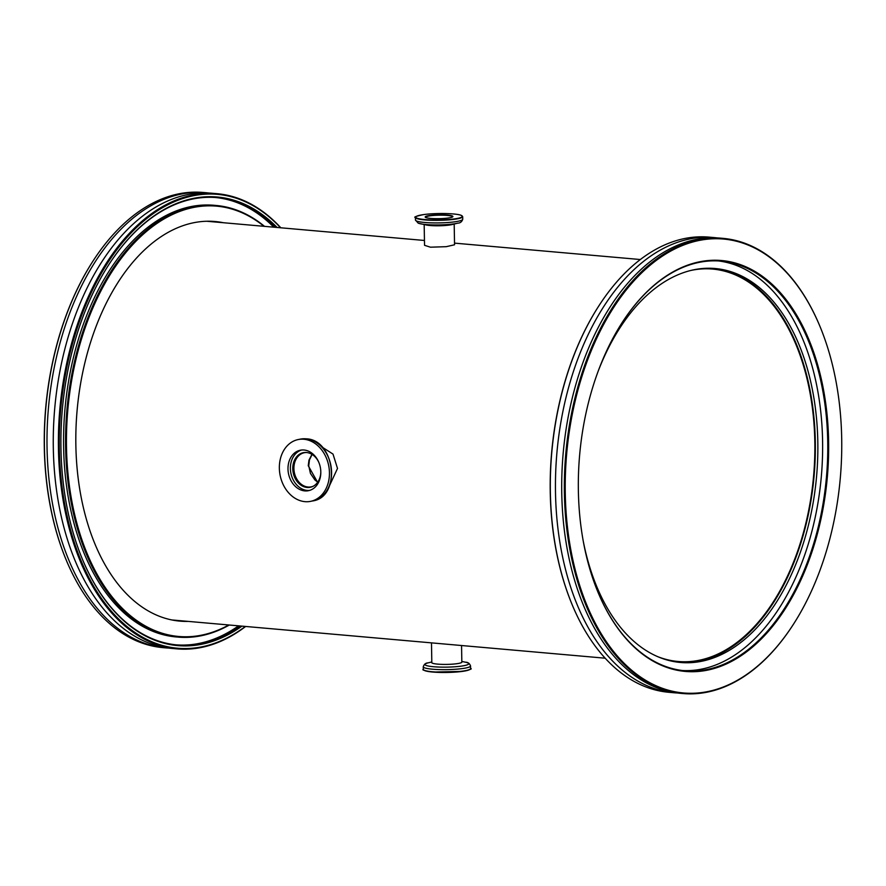 <?xml version="1.0" encoding="UTF-8"?>
<svg xmlns="http://www.w3.org/2000/svg" width="886" height="886" viewBox="0 0 886 886"><rect width="100%" height="100%" fill="white"/><g stroke="black" fill="none" stroke-linecap="round" stroke-linejoin="round"><path stroke-width="1.33" d="M317.609 482.327L308.25 465.726L308.97 460.144L311.95 454.352M320.81 472.249A17.642 13.866 78.8 0 1 310.222 487.289A17.642 13.866 78.8 0 1 307.099 487.455A17.642 13.866 78.8 0 1 292.889 470.71A17.642 13.866 78.8 0 1 303.366 452.668A17.642 13.866 78.8 0 1 306.49 452.502A17.41 13.678 -101.2 0 0 304.363 452.713A17.41 13.678 -101.2 0 0 293.908 468.561A17.41 13.678 -101.2 0 0 311.13 486.868A17.41 13.678 -101.2 0 0 313.19 486.237M657.179 656.448A196.958 118.724 95 0 0 678.023 661.477A196.958 118.724 95 0 0 814.821 441.616A196.958 118.724 95 0 0 712.665 269.078A196.958 118.724 95 0 0 691.257 270.374M329.736 485.174L337.511 468.45L333.014 454.097L322.172 447.131M424.172 224.568L424.538 245.311L430.441 247.194L446.212 246.685L454.551 244.78L454.186 224.036M424.449 240.471L208.254 221.389A200.114 120.629 95 0 0 206.737 221.267M171.541 619.912A200.114 120.629 95 0 0 173.058 620.056L605.16 658.198M217.136 193.702L211.998 193.248A228.466 137.718 95 0 0 53.315 448.283A228.466 137.718 95 0 0 171.818 648.419L176.945 648.873A228.466 137.718 -85 0 1 58.443 448.737A228.466 137.718 -85 0 1 217.136 193.702A228.466 137.718 -85 0 1 280.84 227.802M223.405 222.729A200.579 120.906 95 0 0 215.176 221.522A200.579 120.906 95 0 0 75.864 445.425A200.579 120.906 95 0 0 179.902 621.13A200.579 120.906 95 0 0 188.209 621.396M216.516 222.12A200.579 120.906 95 0 0 211.732 221.301M241.922 626.136A225.166 135.724 -85 0 1 82.42 559.254A225.166 135.724 -85 0 1 60.957 448.382A225.166 135.724 -85 0 1 108.369 265.368A225.166 135.724 -85 0 1 277.119 227.469M275.79 227.348A224.535 135.348 95 0 0 216.782 197.622A224.535 135.348 95 0 0 108.247 265.567M264.006 226.307A216.018 130.22 95 0 0 130.84 246.707A216.018 130.22 95 0 0 66.494 447.286A216.018 130.22 95 0 0 228.809 624.973M229.308 625.018A216.649 130.596 -85 0 1 177.986 637.1A216.649 130.596 -85 0 1 65.608 447.319A216.649 130.596 -85 0 1 216.095 205.474A216.649 130.596 -85 0 1 264.504 226.351M280.552 227.768A227.846 137.341 95 0 0 133.974 229.972A227.846 137.341 95 0 0 59.329 448.704A227.846 137.341 95 0 0 245.356 626.435M245.643 626.468A228.466 137.718 -85 0 1 176.945 648.873M66.118 559.786A227.846 137.341 -85 0 1 66.029 559.575A227.846 137.341 -85 0 1 44.3 447.375A227.846 137.341 -85 0 1 92.277 262.19A227.846 137.341 -85 0 1 92.41 261.99M208.863 193.026A228.466 137.718 95 0 0 205.74 192.694L203.104 192.461A228.466 137.718 95 0 0 92.532 261.791A228.466 137.718 95 0 0 44.422 447.496A228.466 137.718 95 0 0 66.206 560.007A228.466 137.718 95 0 0 162.924 647.633L165.549 647.865A228.466 137.718 95 0 0 168.694 648.087M205.74 192.694A228.466 137.718 95 0 0 47.047 447.729A228.466 137.718 95 0 0 165.549 647.865M273.785 227.17A224.535 135.348 95 0 0 215.785 197.545M216.095 205.474L214.091 205.297A216.649 130.596 95 0 0 63.615 447.142A216.649 130.596 95 0 0 175.982 636.923L177.986 637.1M176.292 644.853A224.535 135.348 95 0 0 238.589 625.837M82.332 559.044A224.535 135.348 95 0 0 177.3 644.953A224.535 135.348 95 0 0 240.593 626.014M176.469 620.754A200.579 120.906 95 0 0 181.32 620.787M677.137 692.974A228.466 137.718 -85 0 1 674.002 692.752A228.466 137.718 -85 0 1 555.5 492.616A228.466 137.718 -85 0 1 714.182 237.581A228.466 137.718 -85 0 1 717.306 237.913M583.209 540.936A197.744 119.2 95 0 0 680.459 662.473A197.744 119.2 95 0 0 817.811 441.737A197.744 119.2 95 0 0 715.246 268.524A197.744 119.2 95 0 0 598.194 371.145M713.983 268.425A197.744 119.2 -85 0 1 815.308 441.516A197.744 119.2 -85 0 1 679.208 662.351M828.609 441.217A206.25 124.328 -85 0 1 740.319 656.216A206.25 124.328 -85 0 1 598.039 592.346A206.25 124.328 -85 0 1 578.37 490.778A206.25 124.328 -85 0 1 621.806 323.135A206.25 124.328 -85 0 1 754.03 270.917A206.25 124.328 -85 0 1 828.609 441.217M597.95 592.125A205.618 123.951 95 0 0 684.9 670.78A205.618 123.951 95 0 0 827.723 441.25A205.618 123.951 95 0 0 721.071 261.126A205.618 123.951 95 0 0 621.673 323.324M572.057 604.451A227.846 137.341 -85 0 1 571.968 604.241A227.846 137.341 -85 0 1 550.239 492.04A227.846 137.341 -85 0 1 598.227 306.855A227.846 137.341 -85 0 1 598.349 306.656M714.182 237.581L709.055 237.127A228.466 137.718 95 0 0 598.482 306.456A228.466 137.718 95 0 0 550.361 492.162A228.466 137.718 95 0 0 572.146 604.673A228.466 137.718 95 0 0 668.864 692.298L674.002 692.752M841.7 438.625A227.846 137.341 95 0 0 819.971 326.425A227.846 137.341 95 0 0 662.794 255.866A227.846 137.341 95 0 0 565.268 493.369A227.846 137.341 95 0 0 647.655 681.489A227.846 137.341 95 0 0 793.723 623.81A227.846 137.341 95 0 0 841.7 438.625M793.59 624.01A228.466 137.718 -85 0 1 793.468 624.209A228.466 137.718 -85 0 1 682.896 693.539A228.466 137.718 -85 0 1 564.393 493.402A228.466 137.718 -85 0 1 723.076 238.367A228.466 137.718 -85 0 1 819.794 325.993A228.466 137.718 -85 0 1 819.882 326.214M718.502 260.938A205.618 123.951 -85 0 1 822.585 440.796A205.618 123.951 -85 0 1 682.342 670.514M682.896 693.539L680.26 693.306A228.466 137.718 -85 0 1 561.757 493.17A228.466 137.718 -85 0 1 720.451 238.135L723.076 238.367M309.602 490.401A20.644 16.225 78.8 0 1 307.154 490.423A20.644 16.225 78.8 0 1 290.63 471.607A20.644 16.225 78.8 0 1 301.594 450.022M304.762 490.888A20.644 16.225 78.8 0 1 288.138 471.308A20.644 16.225 78.8 0 1 300.398 450.199A20.644 16.225 78.8 0 1 304.042 450.01A20.644 16.225 78.8 0 1 320.666 469.591A20.644 16.225 78.8 0 1 308.417 490.7A20.644 16.225 78.8 0 1 304.762 490.888M310.698 487.178A17.642 13.866 78.8 0 1 308.051 487.267A17.642 13.866 78.8 0 1 293.886 470.831A17.642 13.866 78.8 0 1 303.843 452.58M303.854 439.246A31.508 24.764 78.8 0 1 329.227 469.137A31.508 24.764 78.8 0 1 310.532 501.365A31.508 24.764 78.8 0 1 304.95 501.653A31.508 24.764 78.8 0 1 279.577 471.762A31.508 24.764 78.8 0 1 298.283 439.534A31.508 24.764 78.8 0 1 303.854 439.246M306.49 452.502A17.642 13.866 78.8 0 1 318.894 462.536M452.115 215.885A13.866 1.916 179 0 1 452.779 216.782A13.866 1.916 179 0 1 440.453 218.632A13.866 1.916 179 0 1 425.978 217.613A13.866 1.916 179 0 1 425.324 217.258A13.866 1.916 179 0 1 435.735 214.944A13.866 1.916 179 0 1 452.115 215.885M452.58 216.937A13.556 1.872 -1 0 0 452.602 216.826A13.556 1.872 -1 0 0 451.827 216.217A13.556 1.872 -1 0 0 436.743 215.254A13.556 1.872 -1 0 0 425.513 217.303A13.556 1.872 -1 0 0 425.535 217.402M415.468 220.049A23.634 3.267 -1 0 0 416.819 221.101A23.634 3.267 -1 0 0 443.133 222.785A23.634 3.267 -1 0 0 462.736 219.219L462.691 216.649A23.634 3.267 179 0 1 443.089 220.215A23.634 3.267 179 0 1 416.774 218.532A23.634 3.267 179 0 1 415.423 217.48L415.468 220.049L418.225 223.172L426.277 225A15.128 2.093 -1 0 0 452.104 224.546L457.852 223.139A21.884 3.023 179 0 1 420.485 223.793A21.884 3.023 179 0 1 418.513 223.261M461.827 661.787A15.128 2.093 179 0 1 461.949 662.041A15.128 2.093 179 0 1 453.554 664.068A15.128 2.093 179 0 1 437.651 664.123A15.128 2.093 179 0 1 431.703 662.573A15.128 2.093 179 0 1 431.814 662.307M308.97 460.144A2.359 0.72 16 0 0 309.458 459.878L308.738 465.737L310.454 473.467L314.929 479.979L317.731 482.161M300.42 439.113L306.157 438.814C335.273 439.545 341.453 497.057 312.658 500.944A31.508 24.764 -101.2 0 0 331.364 468.716A31.508 24.764 -101.2 0 0 305.991 438.825A31.508 24.764 -101.2 0 0 300.42 439.113L298.283 439.534M461.03 215.298A23.324 3.223 -1 0 0 431.272 213.847A23.324 3.223 -1 0 0 417.073 218.2A23.324 3.223 -1 0 0 446.832 219.65A23.324 3.223 -1 0 0 461.03 215.298M432.767 672.053C424.793 670.78 421.636 669.882 423.309 669.351A23.634 3.267 -1 0 0 432.612 671.776A23.634 3.267 -1 0 0 457.453 671.677A23.634 3.267 -1 0 0 470.577 668.52C472.615 668.797 469.957 669.75 462.581 671.378L432.767 672.053A23.324 3.223 179 0 1 423.741 669.949M470.167 669.14A23.324 3.223 179 0 1 456.345 672.031A23.324 3.223 179 0 1 432.8 672.053M431.814 661.964L428.148 662.861A21.884 3.023 -1 0 0 433.586 666.737A21.884 3.023 -1 0 0 461.517 666.095A21.884 3.023 -1 0 0 465.515 662.207C467.941 662.185 469.613 663.437 470.532 665.951A23.634 3.267 179 0 1 457.409 669.107A23.634 3.267 179 0 1 432.556 669.207A23.634 3.267 179 0 1 423.264 666.781L423.309 669.351M461.551 645.529L461.839 662.307M640.356 259.532L454.518 243.129M431.482 642.871L431.825 662.828M312.127 454.452L309.458 459.878M310.532 501.365L312.658 500.944M415.423 217.48C413.385 217.203 416.043 216.25 423.419 214.622C434.915 212.884 456.323 213.26 461.152 215.32L462.691 216.649M457.852 223.139C460.277 223.073 461.905 221.766 462.736 219.219M470.577 668.52L470.532 665.951M461.827 661.432L465.515 662.207M428.148 662.861C425.723 662.927 424.095 664.234 423.264 666.781"/></g></svg>
